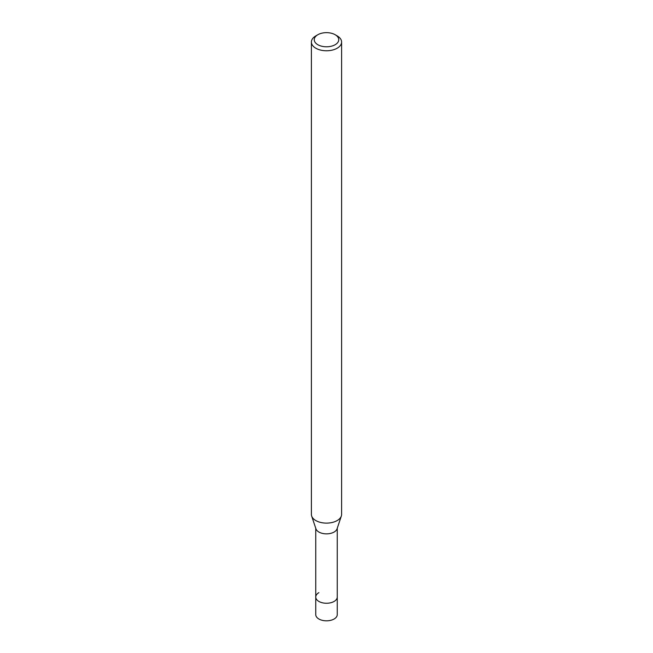 <?xml version="1.0" encoding="UTF-8"?>
<svg xmlns="http://www.w3.org/2000/svg" width="653" height="653" viewBox="0 0 653 653"><rect width="100%" height="100%" fill="white"/><g stroke="black" fill="none" stroke-linecap="round" stroke-linejoin="round"><path stroke-width="0.98" d="M315.742 528.236L315.742 614.612A10.758 6.212 0 0 0 322.386 620.35A10.758 6.212 0 0 0 334.107 619.003A10.758 6.212 0 0 0 337.258 614.612L337.258 597.046A10.758 6.212 180 0 1 334.107 601.437A10.758 6.212 180 0 1 322.386 602.784A10.758 6.212 180 0 1 315.742 597.046A10.758 6.212 180 0 1 318.893 592.655M335.16 44.722A12.252 7.069 180 0 1 317.84 44.722A12.252 7.069 180 0 1 317.84 34.723L317.84 34.723A12.252 7.069 180 0 1 335.16 34.723A12.252 7.069 180 0 1 335.16 44.722M315.823 35.891L317.84 34.723L315.815 35.891A15.101 8.718 180 0 1 315.823 35.891A15.101 8.718 180 0 0 311.399 42.053L311.399 514.393A15.101 8.718 0 0 0 311.669 516.05A15.101 8.718 0 0 0 322.076 522.735A15.101 8.718 0 0 0 337.177 520.563A15.101 8.718 0 0 0 341.331 516.05A15.101 8.718 0 0 0 341.601 514.393L341.601 42.053A15.101 8.718 180 0 1 337.177 48.216A15.101 8.718 180 0 1 320.721 50.11A15.101 8.718 180 0 1 311.399 42.053M335.16 34.723L337.185 35.891A15.101 8.718 180 0 1 341.601 42.053M341.331 516.05L337.062 528.824A10.758 6.212 180 0 1 334.107 532.04A10.758 6.212 180 0 1 323.349 533.583A10.758 6.212 180 0 1 315.938 528.824L311.669 516.05M315.742 597.046A10.758 6.212 0 0 0 322.386 602.784A10.758 6.212 0 0 0 334.107 601.437A10.758 6.212 0 0 0 337.258 597.046L337.258 528.236"/></g></svg>
